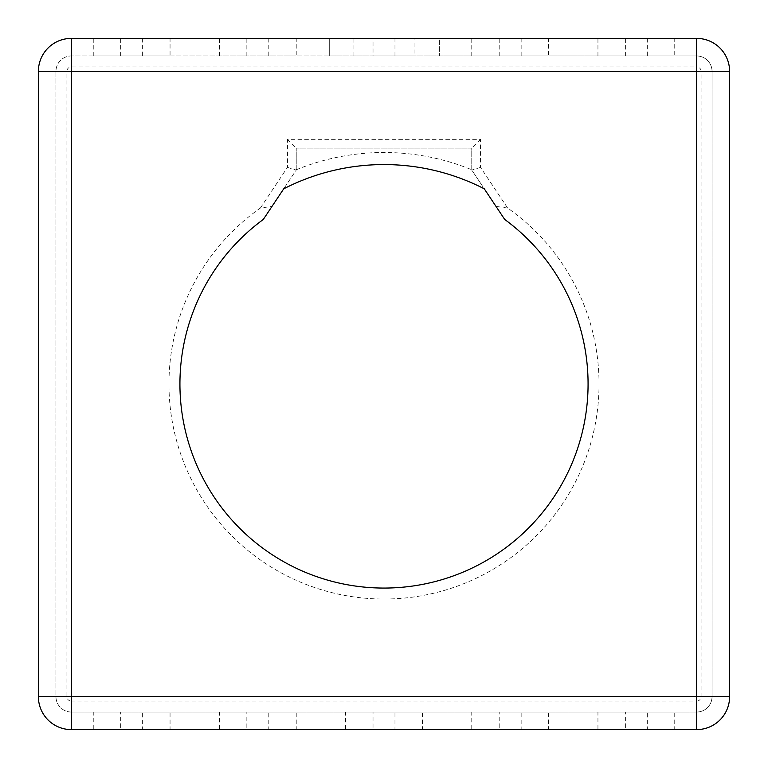 <?xml version="1.0" encoding="UTF-8"?>
<svg xmlns="http://www.w3.org/2000/svg" width="768" height="768" viewBox="0 0 768 768"><rect width="100%" height="100%" fill="white"/><g stroke="black" fill="none" stroke-linecap="round" stroke-linejoin="round"><path stroke-width="0.58" stroke-dasharray="3.84 2.88" d="M71.318 712.042A15.36 15.36 0 0 1 55.958 696.682L55.958 71.318A15.36 15.36 0 0 1 71.318 55.958L696.682 55.958A15.36 15.36 0 0 1 712.042 71.318L712.042 696.682A15.36 15.36 0 0 1 696.682 712.042L71.318 712.042L696.682 712.042A15.36 15.36 0 0 0 712.042 696.682L712.042 71.318A15.36 15.36 0 0 0 696.682 55.958L439.402 55.958L439.402 38.4L329.693 38.4L329.693 55.958L71.318 55.958A15.36 15.36 0 0 0 55.958 71.318L55.958 696.682A15.36 15.36 0 0 0 71.318 712.042L71.318 701.078L696.682 701.078L696.682 712.042M329.693 55.958L439.402 55.958L439.402 38.4L696.682 38.4A32.918 32.918 0 0 1 729.6 71.318L729.6 696.682A32.918 32.918 0 0 1 696.682 729.6L71.318 729.6A32.918 32.918 0 0 1 38.4 696.682L38.4 71.318A32.918 32.918 0 0 1 71.318 38.4L329.693 38.4L329.693 55.958M296.227 55.958L219.427 55.958L296.227 55.958L296.227 38.4L219.427 38.4L296.227 38.4M170.054 55.958L93.254 55.958L170.054 55.958L170.054 38.4L93.254 38.4L170.054 38.4M373.027 55.958L414.95 55.958L373.027 55.958L373.027 38.4L414.95 38.4L414.95 55.958M548.573 55.958L471.773 55.958L548.573 55.958L548.573 38.4L471.773 38.4L548.573 38.4M674.746 55.958L597.946 55.958L674.746 55.958L674.746 38.4L597.946 38.4L674.746 38.4M260.352 208.061L287.453 167.395L287.453 139.334L480.547 139.334L480.547 167.395L507.658 208.061A215.04 215.04 0 0 1 544.56 527.05A215.04 215.04 0 0 1 223.45 527.05A215.04 215.04 0 0 1 260.352 208.061L272.026 206.381L263.318 219.437A204.067 204.067 0 0 0 232.55 520.771A204.067 204.067 0 0 0 535.45 520.771A204.067 204.067 0 0 0 504.691 219.437L471.773 170.054L471.773 148.109L296.227 148.109L296.227 170.054L272.026 206.381M287.453 167.395L296.227 170.054L283.718 188.822A219.427 219.427 0 0 1 484.282 188.822L471.773 170.054L471.773 148.109L296.227 148.109L296.227 170.054M287.453 139.334L296.227 148.109M480.547 139.334L471.773 148.109M480.547 167.395L471.773 170.054M507.658 208.061L495.984 206.381M353.05 55.958L353.05 38.4M647.318 712.042L625.373 712.042L625.373 729.6L647.318 729.6L647.318 712.042L674.746 712.042L674.746 729.6L625.373 729.6M625.373 712.042L597.946 712.042L597.946 729.6M597.946 712.042L674.746 712.042M647.318 729.6L674.746 729.6M521.146 712.042L499.2 712.042L499.2 729.6L521.146 729.6L521.146 712.042L548.573 712.042L548.573 729.6L499.2 729.6M499.2 712.042L471.773 712.042L471.773 729.6M471.773 712.042L548.573 712.042M521.146 729.6L548.573 729.6M394.973 712.042L373.027 712.042L373.027 729.6L394.973 729.6L394.973 712.042L422.4 712.042L422.4 729.6L373.027 729.6M373.027 712.042L345.6 712.042L345.6 729.6M345.6 712.042L422.4 712.042M394.973 729.6L422.4 729.6M268.8 712.042L246.854 712.042L246.854 729.6L268.8 729.6L268.8 712.042L296.227 712.042L296.227 729.6L246.854 729.6M246.854 712.042L219.427 712.042L219.427 729.6M219.427 712.042L296.227 712.042M268.8 729.6L296.227 729.6M142.627 712.042L120.682 712.042L120.682 729.6L142.627 729.6L142.627 712.042L170.054 712.042L170.054 729.6L120.682 729.6M120.682 712.042L93.254 712.042L93.254 729.6M93.254 712.042L170.054 712.042M142.627 729.6L170.054 729.6M625.373 55.958L625.373 38.4M647.318 38.4L647.318 55.958M597.946 55.958L597.946 38.4M499.2 55.958L499.2 38.4M521.146 38.4L521.146 55.958M471.773 55.958L471.773 38.4M414.95 38.4L373.027 38.4M394.973 38.4L394.973 55.958M268.8 38.4L268.8 55.958M246.854 55.958L246.854 38.4M219.427 55.958L219.427 38.4M142.627 38.4L142.627 55.958M120.682 55.958L120.682 38.4M93.254 55.958L93.254 38.4M296.227 169.786A231.494 231.494 0 0 1 471.773 169.786M55.958 696.682L66.922 696.682A4.387 4.387 0 0 0 71.318 701.078M55.958 71.318L66.922 71.318L66.922 696.682M71.318 55.958L71.318 66.922A4.387 4.387 0 0 0 66.922 71.318M696.682 701.078A4.387 4.387 0 0 0 701.078 696.682L712.042 696.682M696.682 55.958L696.682 66.922L71.318 66.922M701.078 696.682L701.078 71.318L712.042 71.318M701.078 71.318A4.387 4.387 0 0 0 696.682 66.922"/><path stroke-width="1.15" d="M263.318 219.437L283.718 188.822A219.427 219.427 0 0 1 484.282 188.822L504.691 219.437A204.067 204.067 0 0 1 535.45 520.771A204.067 204.067 0 0 1 232.55 520.771A204.067 204.067 0 0 1 263.318 219.437M696.682 38.4L696.682 71.318L729.6 71.318A32.918 32.918 0 0 0 696.682 38.4L71.318 38.4A32.918 32.918 0 0 0 38.4 71.318L71.318 71.318L71.318 38.4M696.682 696.682L696.682 729.6A32.918 32.918 0 0 0 729.6 696.682L38.4 696.682A32.918 32.918 0 0 0 71.318 729.6L71.318 71.318L696.682 71.318L696.682 696.682M71.318 729.6L696.682 729.6M38.4 71.318L38.4 696.682M729.6 696.682L729.6 71.318"/></g></svg>

